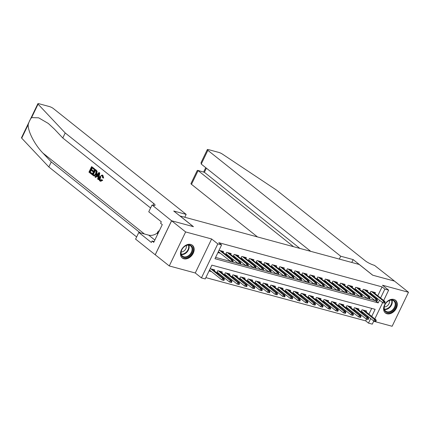 <?xml version="1.0" encoding="UTF-8"?>
<svg xmlns="http://www.w3.org/2000/svg" width="430" height="430" viewBox="0 0 430 430"><rect width="100%" height="100%" fill="white"/><g stroke="black" fill="none" stroke-linecap="round" stroke-linejoin="round"><path stroke-width="0.64" d="M183.868 258.785A8.132 5.902 128.6 0 0 192.651 254.286A8.132 5.902 128.6 0 0 192.382 245.256A8.132 5.902 128.6 0 0 190.769 244.444A8.132 5.902 128.6 0 0 181.987 248.943A8.132 5.902 128.6 0 0 182.25 257.973A8.132 5.902 128.6 0 0 183.868 258.785M386.995 313.766A8.132 5.902 128.6 0 0 395.777 309.267A8.132 5.902 128.6 0 0 395.514 300.237A8.132 5.902 128.6 0 0 393.896 299.43A8.132 5.902 128.6 0 0 385.113 303.924A8.132 5.902 128.6 0 0 385.377 312.954A8.132 5.902 128.6 0 0 386.995 313.766M371.735 316.383L375.132 309.331L211.866 265.138L205.234 278.925L201.439 277.898L217.8 243.896L221.6 244.923L214.962 258.709L378.228 302.897L379.534 300.178M171.575 220.762L193.333 226.648L173.715 211.012L186.168 214.387L53.325 108.51A3.128 0.645 25.7 0 0 49.364 106.549L39.001 103.743A3.128 0.645 25.7 0 0 37.867 103.732A3.128 0.645 25.7 0 0 38.066 104.168L65.209 132.967L153.768 203.551A7.294 1.505 -154.3 0 1 155.026 205.277A7.294 1.505 -154.3 0 1 152.376 205.239L171.575 220.762L155.214 254.764L169.264 265.944L195.268 272.986L201.439 277.898M373.675 321.274L392.133 326.268L408.5 292.266L382.49 285.224L388.656 290.142L383.684 300.479M373.794 321.033L372.294 324.145L368.494 323.118L370.687 318.56M205.862 277.619L365.693 320.882L368.494 323.118M155.251 254.775L171.613 220.773L185.626 231.942L169.264 265.944M171.613 220.773L193.446 226.68L179.993 215.957L359.2 264.466L372.654 275.189L394.487 281.096L408.5 292.266M223.116 252.437L223.562 251.507L219.02 250.281M230.711 254.49L231.157 253.566L226.599 252.329L225.6 254.415M238.301 256.549L238.752 255.619L234.194 254.388L233.189 256.468M245.895 258.602L246.342 257.677L241.789 256.441L240.784 258.527M253.49 260.661L253.936 259.731L249.378 258.5L248.379 260.58M261.085 262.714L261.531 261.784L256.973 260.553L255.974 262.639M268.675 264.772L269.126 263.843L264.568 262.606L263.563 264.692M276.27 266.826L276.716 265.896L272.163 264.665L271.158 266.745M283.864 268.879L284.311 267.954L279.753 266.718L278.753 268.804M291.459 270.938L291.906 270.008L287.348 268.777L286.348 270.857M299.054 272.991L299.5 272.061L294.942 270.83L293.937 272.916M306.644 275.05L307.09 274.12L302.537 272.883L301.532 274.969M314.239 277.103L314.685 276.173L310.132 274.942L309.127 277.022M321.833 279.156L322.28 278.231L317.722 276.995L316.722 279.081M329.428 281.215L329.875 280.285L325.317 279.054L324.311 281.134M337.018 283.268L337.464 282.338L332.911 281.107L331.906 283.193M344.613 285.327L345.059 284.397L340.506 283.16L339.501 285.246M352.208 287.38L352.654 286.45L348.096 285.219L347.096 287.299M359.802 289.433L360.249 288.508L355.691 287.272L354.691 289.358M367.392 291.492L367.844 290.562L363.285 289.331L362.28 291.411M361.49 312.212L363.366 312.723M353.895 310.159L355.771 310.67M346.3 308.106L348.182 308.611M338.706 306.047L340.587 306.558M331.116 303.994L332.992 304.499M323.521 301.935L325.397 302.446M315.926 299.882L317.808 300.393M308.332 297.829L310.213 298.334M300.742 295.77L302.618 296.281M293.147 293.717L295.023 294.222M285.552 291.658L287.428 292.169M277.957 289.605L279.839 290.116M270.368 287.552L272.244 288.057M262.773 285.493L264.649 286.004M255.178 283.44L257.054 283.945M247.583 281.381L249.464 281.892M239.988 279.328L241.87 279.839M232.399 277.275L234.275 277.78M224.804 275.216L226.68 275.727M217.209 273.163L219.09 273.668M365.693 320.882L366.553 319.092M367.542 317.039L367.887 316.324M368.935 314.153L371.697 308.401M366.14 311.927L366.591 310.998L362.033 309.767L361.028 311.847M358.55 309.869L358.996 308.944L354.438 307.708L353.438 309.793M350.955 307.815L351.401 306.886L346.843 305.655L345.844 307.735M343.36 305.762L343.806 304.832L339.254 303.596L338.249 305.682M335.765 303.704L336.212 302.774L331.659 301.543L330.654 303.628M328.176 301.65L328.622 300.721L324.064 299.49L323.059 301.57M320.581 299.592L321.027 298.667L316.469 297.431L315.469 299.517M312.986 297.538L313.432 296.609L308.88 295.378L307.875 297.458M305.391 295.485L305.837 294.555L301.285 293.319L300.28 295.405M297.802 293.427L298.248 292.497L293.69 291.266L292.685 293.351M290.207 291.373L290.653 290.443L286.095 289.213L285.095 291.293M282.612 289.315L283.058 288.39L278.5 287.154L277.5 289.239M275.017 287.262L275.463 286.332L270.911 285.101L269.906 287.181M267.422 285.208L267.874 284.278L263.316 283.042L262.311 285.128M259.833 283.15L260.279 282.22L255.721 280.989L254.721 283.074M252.238 281.096L252.684 280.166L248.126 278.936L247.126 281.016M244.643 279.038L245.089 278.113L240.537 276.877L239.531 278.962M237.048 276.985L237.5 276.055L232.942 274.824L231.937 276.904M229.459 274.931L229.905 274.001L225.347 272.765L224.347 274.851M221.864 272.873L222.31 271.943L217.752 270.712L216.752 272.797M214.269 270.819L214.715 269.889L210.173 268.659M209.066 270.959L211.495 271.615M377.776 295.77L382.06 286.88L218.795 242.687L221.6 244.923M215.591 257.403L230.7 261.494M232.78 262.053L238.295 263.547M240.375 264.111L245.89 265.6M247.97 266.165L253.485 267.659M255.565 268.223L261.075 269.712M263.155 270.276L268.669 271.771M270.75 272.33L276.264 273.824M263.907 263.977L276.366 273.905L278.334 274.404L278.774 273.485L278.017 273.281L277.576 274.2L283.859 275.877M285.939 276.442L291.449 277.936M279.097 268.089L291.551 278.017L293.523 278.516L293.964 277.597L293.206 277.393L292.76 278.312L299.043 279.989M301.124 280.553L306.638 282.048M294.281 272.201L306.74 282.128L308.708 282.628L309.154 281.709L308.391 281.505L307.95 282.424L314.233 284.101M316.313 284.665L321.823 286.154M309.471 276.313L321.925 286.24L323.897 286.74L324.338 285.821L323.58 285.617L323.134 286.536L329.418 288.213M331.498 288.777L337.012 290.266M324.655 280.419L337.115 290.347L339.082 290.852L339.528 289.933L338.765 289.723L338.324 290.642L344.607 292.325M346.688 292.884L352.197 294.378M354.282 294.942L359.792 296.431M361.872 296.996L367.387 298.49M369.467 299.054L374.981 300.543M376.39 298.656L376.734 297.947M374.987 293.545L375.433 292.615L370.88 291.384L369.875 293.47M370.332 293.835L372.213 294.34M362.743 291.776L364.618 292.287M355.148 289.723L357.024 290.234M347.553 287.67L349.434 288.175M339.958 285.611L341.839 286.122M332.368 283.558L334.244 284.063M324.774 281.5L326.649 282.01M317.179 279.446L319.06 279.957M309.584 277.393L311.465 277.898M301.994 275.334L303.87 275.845M294.399 273.281L296.275 273.786M286.805 271.223L288.68 271.733M279.21 269.169L281.091 269.675M271.62 267.116L273.496 267.621M264.025 265.057L265.901 265.568M256.43 263.004L258.306 263.509M248.836 260.945L250.717 261.456M241.241 258.892L243.122 259.397M233.651 256.839L235.527 257.344M226.056 254.78L227.932 255.291M217.913 252.577L220.343 253.232M195.268 272.986L211.635 238.978L185.626 231.942M211.635 238.978L217.8 243.896M382.06 286.88L384.861 289.111L388.656 290.142M382.635 302.65L374.836 318.856M380.582 298.006L384.861 289.111M375.524 300.747L378.228 302.897M384.646 303.182L385.087 302.263L384.329 302.059L383.888 302.978L384.646 303.182L382.678 302.682L383.474 301.027L371.627 291.588M383.888 302.978L382.678 302.682L370.219 292.755M384.329 302.059L383.474 301.027L384.839 301.398L372.993 291.959M385.087 302.263L384.839 301.398M375.798 321.565L376.239 320.646L375.481 320.436L375.041 321.355L375.798 321.565L373.831 321.06L374.627 319.409L375.992 319.78L364.151 310.336M375.481 320.436L362.78 309.965M375.041 321.355L373.831 321.06L361.372 311.132M375.992 319.78L376.239 320.646M390.021 300.172A7.036 5.106 -51.4 0 1 395.928 304.338A7.036 5.106 -51.4 0 1 389.972 312.304A7.036 5.106 -51.4 0 1 384.065 308.138A7.036 5.106 -51.4 0 1 390.021 300.172M389.698 311.632A6.514 4.73 128.6 0 0 394.735 306.665A6.514 4.73 128.6 0 0 393.778 300.919A6.514 4.73 128.6 0 0 389.736 300.398A6.514 4.73 128.6 0 0 384.7 305.364A6.514 4.73 128.6 0 0 385.656 311.11A6.514 4.73 128.6 0 0 389.698 311.632M384.286 306.939A4.639 3.37 128.6 0 0 385.608 306.751A4.639 3.37 128.6 0 0 389.408 300.516M384.963 312.556L384.888 312.497A8.079 5.864 128.6 0 0 384.963 312.556A8.079 5.864 128.6 0 0 389.972 313.201A8.079 5.864 128.6 0 0 396.223 307.041A8.079 5.864 128.6 0 0 395.03 299.92A8.079 5.864 128.6 0 0 394.95 299.861L395.03 299.92M186.889 245.191A7.036 5.106 -51.4 0 1 192.801 249.357A7.036 5.106 -51.4 0 1 186.846 257.323A7.036 5.106 -51.4 0 1 180.939 253.157A7.036 5.106 -51.4 0 1 186.889 245.191M186.566 256.651A6.514 4.73 128.6 0 0 191.608 251.684A6.514 4.73 128.6 0 0 190.651 245.939A6.514 4.73 128.6 0 0 186.609 245.417A6.514 4.73 128.6 0 0 181.567 250.384A6.514 4.73 128.6 0 0 182.53 256.13A6.514 4.73 128.6 0 0 186.566 256.651M181.159 251.958A4.639 3.37 128.6 0 0 182.481 251.77A4.639 3.37 128.6 0 0 186.281 245.53M181.836 257.575L181.761 257.516A8.079 5.864 128.6 0 0 181.836 257.575A8.079 5.864 128.6 0 0 186.84 258.22A8.079 5.864 128.6 0 0 193.091 252.061A8.079 5.864 128.6 0 0 191.904 244.939A8.079 5.864 128.6 0 0 191.823 244.88L191.904 244.939M159.557 230.265L157.482 232.152L157.471 234.597M158.326 232.823L157.482 232.152M339.318 259.086L340.7 256.21L207.857 150.333L201.245 164.077L310.745 251.351M201.245 164.077L201.047 162.626L207.314 149.597A3.128 0.645 25.7 0 1 208.453 149.613L218.816 152.419A3.128 0.645 25.7 0 1 222.31 154.037L276.689 190.21L365.253 260.795A7.294 1.505 25.7 0 0 374.487 265.358L394.525 281.107L372.767 275.221L353.154 259.586L340.7 256.21M351.772 262.456L353.154 259.586M293.593 246.707L198.101 170.602L191.49 184.341A3.128 0.645 -154.3 0 1 190.952 183.599L197.22 170.57L197.682 170.361L204.406 172.306L299.898 248.416M257.479 236.93L191.49 184.341M207.314 149.597A3.128 0.645 25.7 0 0 207.857 150.333M197.682 170.361L204.406 172.306L206.395 168.178M91.402 174.091L88.94 172.134L91.595 166.62L93.966 168.506L93.659 169.146L91.762 167.635L90.945 169.329L92.713 170.737L92.407 171.376L90.639 169.968L89.725 171.876L91.708 173.457L91.402 174.091L91.74 174.182A13.577 9.858 128.6 0 0 92.154 173.575L90.171 171.995A13.577 9.858 128.6 0 0 91.133 170.355M92.407 171.376L93.014 171.538A13.577 9.858 128.6 0 0 93.315 170.903L91.547 169.49A13.577 9.858 128.6 0 0 92.154 167.942M93.659 169.146L94.111 169.269A13.577 9.858 128.6 0 0 94.31 168.603L91.595 166.62M93.896 175.918L94.256 176.015L96.755 174.182L97.132 171.463L96.191 170.103L94.702 169.092L96.406 170.565L96.707 171.344L96.148 174.021L93.896 175.918L92.047 174.607L94.702 169.092M102.125 180.197L100.346 181.186L100.69 181.283L102.695 180.353L101.738 179.638L102.695 180.353M100.566 180.385C99.991 179.622 100.061 178.617 100.77 177.364L100.163 177.203C99.502 178.461 99.491 179.482 100.126 180.267L100.566 180.385M100.346 181.186L99.868 180.939C98.905 179.966 98.846 178.595 99.69 176.827L102.066 175.01L102.576 175.273L103.103 177.912L103.657 178.063L102.904 175.365L102.415 175.107M65.209 132.967L62.785 137.998L54.465 129.167L48.289 123.448L38.652 117.82L31.594 117.61C30.116 119.4 28.971 121.771 28.176 124.721C27.896 131.51 34.873 144.91 42.941 153.107L51.261 161.938L139.825 232.523A7.294 1.505 -154.3 0 1 140.218 232.85M98.153 179.477L98.497 179.568L99.814 172.989L98.938 172.473L99.475 172.898L98.153 179.477L97.653 179.073L98.083 177.074L96.653 175.929L95.455 177.321L94.949 176.918L98.938 172.473M95.455 177.321L95.793 177.413L97.223 176.085M51.261 161.938L48.843 166.969L136.643 236.946M150.586 207.975L62.785 137.998M28.176 124.721L21.704 138.17L48.843 166.969M151.957 205.126L148.753 211.786L161.309 221.794L160.6 223.267L162.282 224.605L153.746 242.343L152.064 241.004L151.355 242.472L138.799 232.469L135.595 239.128L155.214 254.764M186.168 214.387L184.787 217.257M157.482 232.904A11.728 8.514 -51.4 0 1 148.71 235.151L138.799 232.469M21.704 138.17A3.128 0.645 -154.3 0 1 21.5 137.734L37.867 103.732M154.123 241.558L152.064 241.004M101.738 179.638L100.126 180.267L100.432 180.428M103.103 177.912L102.55 177.697L102.249 175.892L101.899 175.703M102.249 175.892C101.442 175.478 100.749 175.913 100.163 177.203M102.576 175.273L102.904 175.365M98.18 174.155L97.099 175.408L98.25 176.322L98.9 173.322L98.18 174.155L98.69 174.295M99.475 172.898L99.814 172.989M97.099 175.408L97.701 175.569L98.744 174.306M98.309 176.053L97.701 175.569M92.826 174.349L94.503 175.144L95.68 173.629L96.051 171.21L94.869 170.108L92.826 174.349L93.278 174.472A13.577 9.858 128.6 0 0 95.256 170.42M94.025 175.187L94.503 175.144M96.148 174.021L96.755 174.182M96.707 171.344L97.132 171.463M96.406 170.565L96.761 170.662M93.52 174.902L93.971 175.021L93.278 174.472M91.708 173.457L92.154 173.575M89.725 171.876L90.171 171.995M92.713 170.737L93.315 170.903M90.945 169.329L91.547 169.49M93.966 168.506L94.31 168.603M377.051 301.129L377.492 300.21L376.734 300L376.293 300.919L377.051 301.129L375.084 300.624L375.879 298.974L364.033 289.53M376.293 300.919L375.084 300.624L362.624 290.696M376.734 300L375.879 298.974L377.244 299.344L365.403 289.901M377.492 300.21L377.244 299.344M369.456 299.07L369.902 298.151L369.139 297.947L368.698 298.866L369.456 299.07L367.489 298.57L368.284 296.915L356.438 287.476M368.698 298.866L367.489 298.57L355.029 288.643M369.139 297.947L368.284 296.915L369.649 297.286L357.808 287.847M369.902 298.151L369.649 297.286M361.866 297.017L362.307 296.098L361.549 295.894L361.103 296.813L361.866 297.017L359.894 296.517L360.689 294.862L348.848 285.418M361.103 296.813L359.894 296.517L347.44 286.59M361.549 295.894L360.689 294.862L362.06 295.233L350.213 285.789M362.307 296.098L362.06 295.233M354.272 294.958L354.712 294.039L353.954 293.835L353.514 294.754L354.272 294.958L352.304 294.459L353.1 292.803L341.253 283.365M353.514 294.754L352.304 294.459L339.845 284.531M353.954 293.835L353.1 292.803L354.465 293.174L342.619 283.736M354.712 294.039L354.465 293.174M368.204 319.506L368.65 318.587L367.887 318.383L367.446 319.302L368.204 319.506L366.236 319.006L367.032 317.351L368.397 317.722L356.556 308.283M367.887 318.383L355.185 307.912M367.446 319.302L366.236 319.006L353.777 309.079M368.397 317.722L368.65 318.587M360.614 317.453L361.055 316.534L360.297 316.329L359.851 317.249L360.614 317.453L358.642 316.953L359.437 315.298L360.808 315.668L348.961 306.224M360.297 316.329L347.596 305.859M359.851 317.249L358.642 316.953L346.188 307.025M360.808 315.668L361.055 316.534M353.019 315.394L353.46 314.481L352.702 314.271L352.261 315.19L353.019 315.394L351.052 314.894L351.848 313.244L353.213 313.61L341.366 304.171M352.702 314.271L340.001 303.8M352.261 315.19L351.052 314.894L338.593 304.967M353.213 313.61L353.46 314.481M345.424 313.341L345.865 312.422L345.107 312.218L344.666 313.137L345.424 313.341L343.457 312.841L344.253 311.186L345.618 311.556L333.771 302.118M345.107 312.218L332.406 301.747M344.666 313.137L343.457 312.841L330.998 302.913M345.618 311.556L345.865 312.422M346.677 292.905L347.117 291.986L346.36 291.782L345.919 292.701L346.677 292.905L344.709 292.405L345.505 290.75L333.659 281.311M345.919 292.701L344.709 292.405L332.25 282.478M346.36 291.782L345.505 290.75L346.87 291.121L335.024 281.682M347.117 291.986L346.87 291.121M337.829 311.288L338.276 310.369L337.512 310.159L337.072 311.078L337.829 311.288L335.862 310.783L336.658 309.132L338.023 309.503L326.182 300.059M337.512 310.159L324.811 299.688M337.072 311.078L335.862 310.783L323.403 300.855M338.023 309.503L338.276 310.369M338.324 290.642L337.115 290.347L337.91 288.697L326.064 279.253M338.765 289.723L337.91 288.697L339.275 289.067L327.434 279.624M339.528 289.933L339.275 289.067M330.24 309.229L330.681 308.31L329.923 308.106L329.477 309.025L330.24 309.229L328.267 308.729L329.063 307.074L330.433 307.445L318.587 298.006M329.923 308.106L317.222 297.635M329.477 309.025L328.267 308.729L315.813 298.802M330.433 307.445L330.681 308.31M331.492 288.793L331.933 287.874L331.175 287.67L330.729 288.589L331.492 288.793L329.52 288.293L330.315 286.638L318.474 277.2M330.729 288.589L329.52 288.293L317.066 278.366M331.175 287.67L330.315 286.638L331.686 287.009L319.839 277.57M331.933 287.874L331.686 287.009M322.645 307.176L323.086 306.257L322.328 306.052L321.882 306.972L322.645 307.176L320.673 306.676L321.473 305.02L322.839 305.391L310.992 295.947M322.328 306.052L309.627 295.582M321.882 306.972L320.673 306.676L308.219 296.748M322.839 305.391L323.086 306.257M323.134 286.536L321.925 286.24L322.726 284.585L310.879 275.141M323.58 285.617L322.726 284.585L324.091 284.956L312.244 275.512M324.338 285.821L324.091 284.956M315.05 305.117L315.491 304.198L314.733 303.994L314.292 304.913L315.05 305.117L313.083 304.617L313.879 302.967L315.244 303.333L303.397 293.894M314.733 303.994L302.032 293.523M314.292 304.913L313.083 304.617L300.624 294.69M315.244 303.333L315.491 304.198M316.303 284.681L316.743 283.762L315.986 283.558L315.545 284.477L316.303 284.681L314.335 284.182L315.131 282.526L303.284 273.088M315.545 284.477L314.335 284.182L301.876 274.254M315.986 283.558L315.131 282.526L316.496 282.897L304.65 273.458M316.743 283.762L316.496 282.897M307.455 303.064L307.901 302.145L307.138 301.941L306.697 302.86L307.455 303.064L305.488 302.564L306.284 300.909L307.649 301.279L295.808 291.841M307.138 301.941L294.437 291.47M306.697 302.86L305.488 302.564L293.029 292.637M307.649 301.279L307.901 302.145M307.95 282.424L306.74 282.128L307.536 280.473L295.69 271.034M308.391 281.505L307.536 280.473L308.901 280.844L297.06 271.405M309.154 281.709L308.901 280.844M299.861 301.011L300.307 300.092L299.543 299.882L299.103 300.801L299.861 301.011L297.893 300.505L298.689 298.855L300.059 299.226L288.213 289.782M299.543 299.882L286.848 289.411M299.103 300.801L297.893 300.505L285.439 290.578M300.059 299.226L300.307 300.092M301.113 280.575L301.559 279.656L300.796 279.446L300.355 280.365L301.113 280.575L299.146 280.07L299.941 278.42L288.1 268.976M300.355 280.365L299.146 280.07L286.692 270.142M300.796 279.446L299.941 278.42L301.312 278.79L289.465 269.347M301.559 279.656L301.312 278.79M292.271 298.952L292.712 298.033L291.954 297.829L291.508 298.748L292.271 298.952L290.298 298.452L291.099 296.797L292.464 297.168L280.618 287.729M291.954 297.829L279.253 287.358M291.508 298.748L290.298 298.452L277.844 288.525M292.464 297.168L292.712 298.033M292.76 278.312L291.551 278.017L292.352 276.361L280.505 266.923M293.206 277.393L292.352 276.361L293.717 276.732L281.87 267.293M293.964 277.597L293.717 276.732M284.676 296.899L285.117 295.98L284.359 295.775L283.918 296.695L284.676 296.899L282.709 296.399L283.504 294.743L284.87 295.114L273.023 285.671M284.359 295.775L271.658 285.305M283.918 296.695L282.709 296.399L270.25 286.471M284.87 295.114L285.117 295.98M285.928 276.463L286.369 275.544L285.611 275.34L285.171 276.259L285.928 276.463L283.961 275.963L284.757 274.308L272.91 264.864M285.171 276.259L283.961 275.963L271.502 266.036M285.611 275.34L284.757 274.308L286.122 274.679L274.275 265.235M286.369 275.544L286.122 274.679M277.081 294.84L277.522 293.921L276.764 293.717L276.323 294.636L277.081 294.84L275.114 294.34L275.91 292.69L277.275 293.056L265.434 283.617M276.764 293.717L264.063 283.246M276.323 294.636L275.114 294.34L262.655 284.413M277.275 293.056L277.522 293.921M277.576 274.2L276.366 273.905L277.162 272.249L265.315 262.811M278.017 273.281L277.162 272.249L278.527 272.62L266.686 263.181M278.774 273.485L278.527 272.62M269.486 292.787L269.933 291.868L269.169 291.664L268.728 292.583L269.486 292.787L267.519 292.287L268.315 290.632L269.685 291.002L257.839 281.564M269.169 291.664L256.474 281.193M268.728 292.583L267.519 292.287L255.065 282.36M269.685 291.002L269.933 291.868M270.739 272.351L271.185 271.432L270.422 271.228L269.981 272.147L270.739 272.351L268.772 271.851L269.567 270.196L257.726 260.757M269.981 272.147L268.772 271.851L256.318 261.924M270.422 271.228L269.567 270.196L270.938 270.567L259.091 261.128M271.185 271.432L270.938 270.567M261.897 290.734L262.338 289.815L261.58 289.605L261.134 290.524L261.897 290.734L259.924 290.228L260.72 288.578L262.09 288.949L250.244 279.505M261.58 289.605L248.879 279.135M261.134 290.524L259.924 290.228L247.47 280.301M262.09 288.949L262.338 289.815M263.149 270.298L263.59 269.379L262.832 269.169L262.386 270.088L263.149 270.298L261.177 269.793L261.972 268.143L250.131 258.699M262.386 270.088L261.177 269.793L248.723 259.865M262.832 269.169L261.972 268.143L263.343 268.513L251.496 259.07M263.59 269.379L263.343 268.513M254.302 288.675L254.743 287.756L253.985 287.552L253.544 288.471L254.302 288.675L252.335 288.175L253.13 286.52L254.495 286.891L242.649 277.452M253.985 287.552L241.284 277.081M253.544 288.471L252.335 288.175L239.875 278.248M254.495 286.891L254.743 287.756M255.554 268.239L255.995 267.32L255.237 267.116L254.797 268.035L255.554 268.239L253.587 267.739L254.383 266.084L242.536 256.646M254.797 268.035L253.587 267.739L241.128 257.812M255.237 267.116L254.383 266.084L255.748 266.455L243.901 257.016M255.995 267.32L255.748 266.455M246.707 286.622L247.148 285.703L246.39 285.498L245.949 286.418L246.707 286.622L244.74 286.122L245.535 284.466L246.901 284.837L235.059 275.394M246.39 285.498L233.689 275.028M245.949 286.418L244.74 286.122L232.281 276.194M246.901 284.837L247.148 285.703M247.959 266.186L248.4 265.267L247.642 265.063L247.202 265.982L247.959 266.186L245.992 265.686L246.788 264.031L234.941 254.587M247.202 265.982L245.992 265.686L233.533 255.759M247.642 265.063L246.788 264.031L248.153 264.402L236.312 254.958M248.4 265.267L248.153 264.402M239.112 284.563L239.558 283.644L238.795 283.44L238.354 284.359L239.112 284.563L237.145 284.063L237.94 282.413L239.306 282.779L227.465 273.34M238.795 283.44L226.094 272.969M238.354 284.359L237.145 284.063L224.691 274.136M239.306 282.779L239.558 283.644M240.365 264.127L240.811 263.208L240.048 263.004L239.607 263.923L240.365 264.127L238.397 263.628L239.193 261.972L227.346 252.534M239.607 263.923L238.397 263.628L225.944 253.7M240.048 263.004L239.193 261.972L240.558 262.343L228.717 252.904M240.811 263.208L240.558 262.343M231.523 282.51L231.963 281.591L231.206 281.387L230.759 282.306L231.523 282.51L229.55 282.01L230.346 280.355L231.716 280.725L219.87 271.287M231.206 281.387L218.504 270.916M230.759 282.306L229.55 282.01L217.096 272.082M231.716 280.725L231.963 281.591M232.775 262.074L233.216 261.155L232.458 260.951L232.012 261.87L232.775 262.074L230.802 261.574L231.598 259.919L219.757 250.48M232.012 261.87L230.802 261.574L218.359 251.652M232.458 260.951L231.598 259.919L232.969 260.29L221.122 250.851M233.216 261.155L232.969 260.29M223.928 280.457L224.369 279.538L223.611 279.328L223.17 280.247L223.928 280.457L221.961 279.952L222.756 278.301L224.121 278.672L212.275 269.228M223.611 279.328L210.91 268.857M223.17 280.247L221.961 279.952L209.512 270.035M224.121 278.672L224.369 279.538M391.988 300.172A6.514 4.73 -51.4 0 1 386.774 309.304A6.514 4.73 -51.4 0 1 384.527 309.53M384.393 309.127A6.3 4.574 128.6 0 0 386.5 308.901A6.3 4.574 128.6 0 0 391.563 300.135M188.856 245.191A6.514 4.73 -51.4 0 1 183.648 254.323A6.514 4.73 -51.4 0 1 181.395 254.549M181.267 254.146A6.3 4.574 128.6 0 0 183.368 253.915A6.3 4.574 128.6 0 0 188.437 245.154M42.941 153.107L144.421 233.99M152.892 205.368L153.768 203.551M38.066 104.168L31.594 117.61M154.854 240.042L148.71 235.151M95.847 170.011L96.191 170.103M205.744 167.662L203.664 171.984M102.415 175.101L102.066 175.01"/></g></svg>
